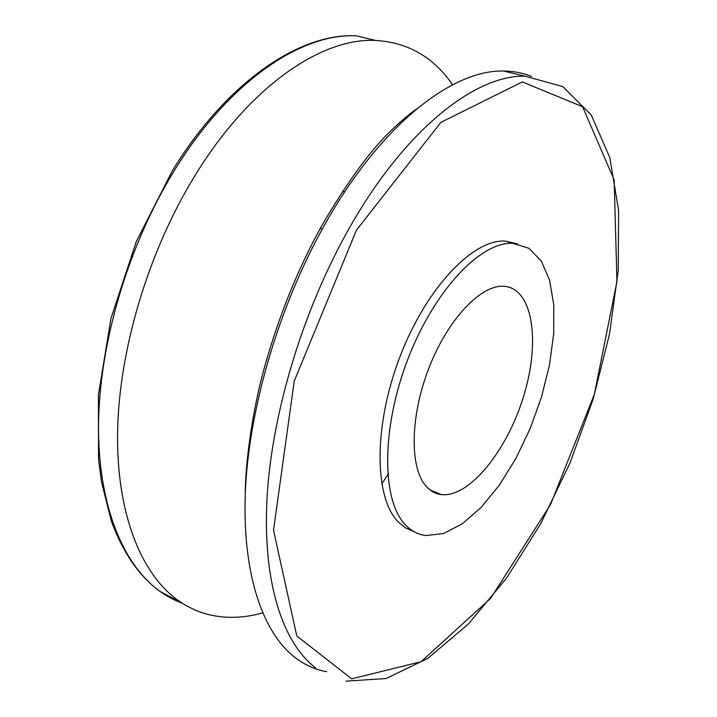 <?xml version="1.0" encoding="UTF-8"?>
<svg xmlns="http://www.w3.org/2000/svg" width="717" height="717" viewBox="0 0 717 717"><rect width="100%" height="100%" fill="white"/><g stroke="black" fill="none" stroke-linecap="round" stroke-linejoin="round"><path stroke-width="1.08" d="M247.051 461.533L247.643 461.811M344.796 191.744L342.592 191.215L344.608 192.031M452.552 84.812C433.668 57.163 407.991 42.375 375.529 40.43C321.126 37.625 248.53 87.107 194.02 177.171C148.213 252.276 119.174 349.708 117.597 431.195C116.208 512.745 140.792 573.672 177.897 600.237C188.392 607.684 199.595 612.685 211.515 615.249C227.979 618.663 244.999 617.875 262.583 612.892M531.485 76.459C522.881 72.919 513.578 71.117 503.567 71.037C453.117 69.63 382.959 123.252 327.884 219.106C281.647 299.016 250.278 401.807 245.626 486.44C241.136 571.135 262.037 632.788 295.816 658.107C305.379 665.206 315.686 669.75 326.737 671.721M517.244 243.816L505.351 241.082C473.202 238.904 426.409 287.642 400.05 356.492C373.503 425.253 374.068 497.257 397.98 521.662L405.401 527.829L413.745 531.53M247.078 461.3L247.679 461.479M252.984 418.316L253.979 419.033M322.426 228.759L320.123 228.642M405.293 524.736C411.182 530.974 417.993 534.568 425.737 535.527L443.384 533.547L462.187 523.885L481.134 507.394L499.301 485.194L515.881 458.486L530.168 428.605L541.55 396.886L549.527 364.756L553.703 333.629L553.784 304.985L549.625 280.275L541.236 260.925L528.85 248.252L512.915 243.359C480.955 241.253 434.251 290.206 407.83 359.271C381.211 428.237 381.578 500.367 405.293 524.736M425.88 485.974C430.29 491.055 435.506 493.941 441.538 494.622C469.626 497.652 507.564 450.025 523.858 395.425C540.618 340.889 532.74 287.938 503.755 286.262C480.892 284.604 447.991 319.101 429.133 367.48C410.133 415.788 409.434 467.403 425.88 485.974M182.548 603.364L160.241 591.57C122.688 564.844 97.593 504.042 98.552 422.976C99.69 341.964 128.397 245.339 174.114 170.942C228.526 81.72 301.418 32.848 356.367 35.85C300.262 32.597 226.76 81.783 172.376 170.789L136.302 241.557L110.965 318.447L98.39 395.112L98.561 459.436L101.438 481.734L111.529 521.707C127.644 564.557 151.26 591.749 182.378 603.266M381.749 484.011L388.632 473.31M356.457 230.13L440.865 122.365L522.343 81.917L582.616 106.761L614.155 179.886L616.952 281.503L594.312 394.458L550.566 504.499L490.661 598.345L421.094 661.701L351.68 678.829L296.784 635.943L273.518 530.23L294.248 381.032L356.457 230.13M345.97 681.15L386.113 678.533L427.762 658.412L468.506 623.88L506.614 578.001L540.779 523.58L569.925 463.191L593.111 399.261L609.495 334.158L618.26 270.354L618.61 210.52L609.826 157.659L591.319 115.114L562.845 86.632L524.978 76.154C475.254 74.998 405.562 129.329 350.425 226.169C304.133 306.894 272.37 410.581 267.172 495.734C262.117 580.94 282.355 642.692 315.534 667.787M356.367 35.85L375.529 40.43M503.567 71.037L524.978 76.154M416.873 108.778C410.554 113.107 403.088 119.318 394.484 127.42C372.419 147.415 347.933 180.612 321.01 227.029C297.752 269.341 279.056 315.597 264.932 365.795C251.506 412.723 245.142 467.923 245.286 493.556M505.351 241.082L512.915 243.359M430.155 490.043L441.538 494.622"/></g></svg>
